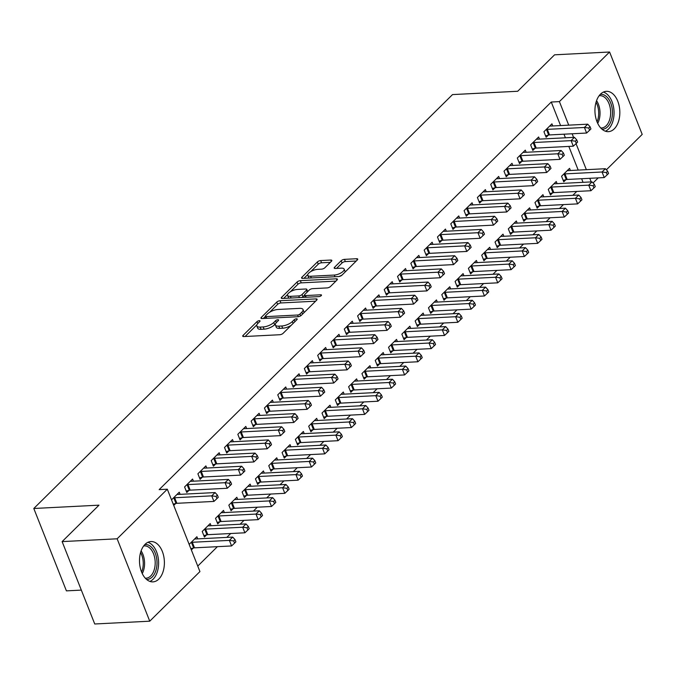 <?xml version="1.0" encoding="UTF-8"?>
<svg xmlns="http://www.w3.org/2000/svg" width="676" height="676" viewBox="0 0 676 676"><rect width="100%" height="100%" fill="white"/><g stroke="black" fill="none" stroke-linecap="round" stroke-linejoin="round"><path stroke-width="1.01" d="M259.288 320.678A1.774 0.676 -21.6 0 0 256.973 321.658L243.098 335.372A2.543 0.963 -21.6 0 0 242.735 336.209A2.543 0.963 -21.6 0 0 243.791 336.563L279.788 334.73A2.543 0.963 -21.6 0 0 283.092 333.336L296.975 319.613A1.774 0.676 -21.6 0 0 297.229 319.03A1.774 0.676 -21.6 0 0 296.485 318.785A1.774 0.676 -21.6 0 0 294.17 319.756L292.378 321.531A8.129 3.084 -21.6 0 1 281.799 325.993L278.799 326.145A8.129 3.084 -21.6 0 1 275.419 325.004A8.129 3.084 -21.6 0 1 276.577 322.334L278.377 320.559A1.774 0.676 -21.6 0 0 278.63 319.976A1.774 0.676 -21.6 0 0 277.887 319.731A1.774 0.676 -21.6 0 0 275.571 320.703L273.78 322.477A8.129 3.084 -21.6 0 1 263.201 326.939L260.201 327.091A8.129 3.084 -21.6 0 1 256.821 325.95A8.129 3.084 -21.6 0 1 257.978 323.289L259.778 321.514A1.774 0.676 -21.6 0 0 260.032 320.931A1.774 0.676 -21.6 0 0 259.288 320.678M614.264 128.854A20.187 12.421 -92.9 0 1 608.417 131.651A20.187 12.421 -92.9 0 1 595.624 117.117A20.187 12.421 -92.9 0 1 600.516 94.125A20.187 12.421 -92.9 0 1 606.364 91.328A20.187 12.421 -92.9 0 1 619.157 105.87A20.187 12.421 -92.9 0 1 614.264 128.854M158.818 579.07A20.187 12.421 -92.9 0 1 152.97 581.867A20.187 12.421 -92.9 0 1 140.177 567.325A20.187 12.421 -92.9 0 1 145.07 544.332A20.187 12.421 -92.9 0 1 150.917 541.544A20.187 12.421 -92.9 0 1 163.71 556.078A20.187 12.421 -92.9 0 1 158.818 579.07M331.46 261.24A2.543 0.963 -21.6 0 0 331.823 260.404A2.543 0.963 -21.6 0 0 330.767 260.049L320.669 260.564A2.543 0.963 -21.6 0 0 317.365 261.958L301.952 277.194A2.543 0.963 -21.6 0 0 301.589 278.03A2.543 0.963 -21.6 0 0 302.645 278.385L338.642 276.552A2.543 0.963 -21.6 0 0 341.946 275.157L357.359 259.922A2.543 0.963 -21.6 0 0 357.722 259.085A2.543 0.963 -21.6 0 0 356.666 258.731L344.473 259.356A2.543 0.963 -21.6 0 0 341.16 260.742L334.569 267.265A2.543 0.963 -21.6 0 0 334.206 268.102A2.543 0.963 -21.6 0 0 335.262 268.457L341.304 268.144A6.794 2.577 -21.6 0 1 344.135 269.099A6.794 2.577 -21.6 0 1 341.262 272.766A6.794 2.577 -21.6 0 1 334.316 275.056L310.622 276.264A6.794 2.577 -21.6 0 1 307.8 275.309A6.794 2.577 -21.6 0 1 310.664 271.651A6.794 2.577 -21.6 0 1 317.61 269.361L321.556 269.158A2.543 0.963 -21.6 0 0 324.869 267.764L331.46 261.24M560.581 125.567L551.261 102.025L159.164 489.618L167.31 489.204L199.927 571.583L149.751 621.185L117.134 538.797L167.31 489.204M551.261 102.025L559.407 101.611L609.583 52.01L642.2 134.397L606.372 169.811M149.751 621.185L94.741 623.99L62.124 541.603L98.992 505.166L33.8 508.487L452.514 94.589L517.706 91.26L554.573 54.815L609.583 52.01M62.124 541.603L117.134 538.797M280.041 300.727A2.543 0.963 -21.6 0 0 276.738 302.121L261.325 317.357A2.543 0.963 -21.6 0 0 260.961 318.193A2.543 0.963 -21.6 0 0 262.018 318.548L298.006 316.714A2.543 0.963 -21.6 0 0 301.319 315.32L316.731 300.085A2.543 0.963 -21.6 0 0 317.095 299.248A2.543 0.963 -21.6 0 0 316.038 298.893L280.041 300.727L280.92 302.958A2.543 0.963 -21.6 0 0 277.616 304.352L269.58 312.287M281.639 297.279L297.051 282.044A2.543 0.963 -21.6 0 1 300.355 280.65L336.352 278.808A2.543 0.963 -21.6 0 1 337.409 279.163A2.543 0.963 -21.6 0 1 337.045 279.999L330.446 286.523A2.543 0.963 -21.6 0 1 327.142 287.917L312.54 288.66A2.543 0.963 -21.6 0 0 309.236 290.055L304.859 294.381A2.543 0.963 -21.6 0 0 304.496 295.209A2.543 0.963 -21.6 0 0 305.552 295.573L320.754 294.795A1.774 0.676 -21.6 0 1 321.489 295.04A1.774 0.676 -21.6 0 1 320.745 296.003A1.774 0.676 -21.6 0 1 318.92 296.603L282.331 298.471A2.543 0.963 -21.6 0 1 281.275 298.116A2.543 0.963 -21.6 0 1 281.639 297.279L282.103 298.471M33.8 508.487L66.417 590.866L81.331 590.106M539.465 139.121L538.62 136.983L530.626 144.875L532.832 150.444L534.986 148.314M557.092 183.652L556.247 181.514L548.261 189.407L550.467 194.975L552.622 192.846M512.847 165.434L511.994 163.296L504.009 171.189L506.214 176.757L508.369 174.628M530.474 209.966L529.629 207.828L521.644 215.72L523.849 221.289L526.004 219.159M486.221 191.747L485.376 189.61L477.391 197.502L479.597 203.07L481.751 200.941M503.857 236.279L503.012 234.141L495.026 242.033L497.223 247.602L499.378 245.472M459.604 218.061L458.759 215.923L450.774 223.815L452.979 229.384L455.134 227.254M477.239 262.592L476.394 260.454L468.4 268.347L470.606 273.915L472.761 271.786M432.986 244.374L432.141 242.236L424.156 250.128L426.362 255.697L428.516 253.568M450.622 288.905L449.768 286.768L441.783 294.66L443.988 300.228L446.143 298.099M406.369 270.687L405.524 268.549L397.539 276.442L399.736 282.01L401.89 279.881M424.004 315.219L423.151 313.081L415.165 320.973L417.371 326.542L419.526 324.412M379.751 297.001L378.906 294.863L370.921 302.755L373.118 308.324L375.273 306.194M397.378 341.532L396.533 339.394L388.548 347.287L390.753 352.855L392.908 350.726M353.134 323.314L352.28 321.176L344.295 329.068L346.501 334.637L348.655 332.507M370.761 367.845L369.916 365.708L361.93 373.6L364.136 379.168L366.291 377.039M326.516 349.627L325.663 347.489L317.678 355.382L319.883 360.95L322.038 358.821M344.143 394.159L343.298 392.021L335.313 399.913L337.518 405.473L339.665 403.344M299.89 375.94L299.045 373.803L291.06 381.695L293.266 387.264L295.42 385.134M317.526 420.472L316.681 418.334L308.695 426.226L310.892 431.787L313.047 429.657M273.273 402.254L272.428 400.116L264.443 408.008L266.648 413.568L268.803 411.439M290.908 446.785L290.055 444.639L282.069 452.54L284.275 458.1L286.43 455.97M246.655 428.567L245.81 426.421L237.825 434.322L240.031 439.882L242.177 437.752M264.291 473.099L263.437 470.952L255.452 478.853L257.657 484.413L259.812 482.284M220.038 454.88L219.193 452.734L211.208 460.635L213.405 466.195L215.559 464.066M237.665 499.412L236.82 497.266L228.834 505.166L231.04 510.726L233.195 508.597M193.421 481.194L192.567 479.047L184.582 486.948L186.787 492.508L188.942 490.379M211.047 525.725L210.202 523.579L202.217 531.471L204.422 537.04L206.577 534.91M583.05 182.334L581.622 178.726M578.208 170.099L568.837 146.422M565.423 137.803L563.995 134.194M197.755 566.091L217.402 546.673M226.781 537.395L230.71 533.516M240.09 524.238L244.019 520.359M253.399 511.081L257.328 507.203M266.707 497.925L270.637 494.046M280.016 484.768L283.945 480.889M293.333 471.611L297.254 467.733M306.642 458.455L310.563 454.576M319.951 445.298L323.872 441.42M333.26 432.141L337.18 428.263M346.568 418.985L350.489 415.106M359.877 405.828L363.798 401.95M373.186 392.68L377.107 388.793M386.495 379.523L390.424 375.636M399.803 366.367L403.733 362.48M413.112 353.21L417.041 349.323M426.421 340.053L430.35 336.175M439.73 326.897L443.659 323.018M453.038 313.74L456.968 309.861M466.355 300.583L470.276 296.705M479.664 287.427L483.585 283.548M492.973 274.27L496.894 270.392M506.282 261.113L510.203 257.235M519.591 247.957L523.511 244.078M532.899 234.8L536.82 230.922M546.208 221.643L550.129 217.765M559.517 208.487L563.446 204.608M572.825 195.33L576.755 191.452M191.359 549.951L193.268 548.067M189.162 544.383L196.893 536.736L197.738 538.882M171.527 499.851L179.258 492.204L180.112 494.35M173.732 505.42L175.633 503.535M224.356 512.569L223.511 510.422L215.526 518.315L217.731 523.883L219.886 521.754M206.729 468.037L205.884 465.891L197.891 473.792L200.096 479.352L202.251 477.222M250.973 486.255L250.128 484.109L242.143 492.01L244.349 497.57L246.503 495.44M233.347 441.724L232.502 439.577L224.516 447.478L226.714 453.038L228.868 450.909M277.599 459.942L276.746 457.796L268.761 465.696L270.966 471.257L273.121 469.127M259.964 415.41L259.119 413.273L251.134 421.165L253.339 426.725L255.494 424.596M304.217 433.629L303.372 431.482L295.378 439.383L297.584 444.943L299.738 442.814M286.582 389.097L285.737 386.959L277.751 394.852L279.957 400.412L282.112 398.282M330.834 407.315L329.989 405.178L322.004 413.07L324.201 418.63L326.356 416.5M313.199 362.784L312.354 360.646L304.369 368.538L306.574 374.107L308.729 371.977M357.452 381.002L356.607 378.864L348.622 386.756L350.827 392.325L352.982 390.187M339.825 336.471L338.972 334.333L330.986 342.225L333.192 347.794L335.347 345.664M384.069 354.689L383.224 352.551L375.239 360.443L377.445 366.012L379.599 363.882M366.443 310.157L365.589 308.019L357.604 315.912L359.809 321.48L361.964 319.351M410.687 328.375L409.842 326.238L401.857 334.13L404.062 339.698L406.217 337.569M393.06 283.844L392.215 281.706L384.23 289.598L386.427 295.167L388.582 293.038M437.313 302.062L436.459 299.924L428.474 307.817L430.68 313.385L432.834 311.256M419.678 257.531L418.833 255.393L410.847 263.285L413.053 268.854L415.208 266.724M463.93 275.749L463.077 273.611L455.092 281.503L457.297 287.072L459.452 284.942M446.295 231.217L445.45 229.08L437.465 236.972L439.67 242.54L441.825 240.411M490.548 249.436L489.703 247.298L481.718 255.19L483.915 260.759L486.069 258.629M472.913 204.904L472.068 202.766L464.082 210.659L466.288 216.227L468.443 214.098M517.165 223.122L516.32 220.984L508.335 228.877L510.541 234.445L512.687 232.316M499.539 178.591L498.685 176.453L490.7 184.345L492.905 189.914L495.06 187.784M543.783 196.809L542.938 194.671L534.953 202.563L537.158 208.132L539.313 206.003M526.156 152.277L525.303 150.14L517.317 158.032L519.523 163.6L521.678 161.471M570.4 170.496L569.555 168.358L561.57 176.25L563.776 181.819L565.93 179.689M552.774 125.964L551.929 123.826L543.943 131.719L546.14 137.287L548.295 135.158M591.204 181.912L589.776 178.312M586.354 169.684L576.045 143.633M573.569 137.38L572.141 133.78M568.727 125.153L559.407 101.611M598.209 177.881L593.063 182.968M256.821 325.95L257.7 328.181A8.129 3.084 -21.6 0 0 261.08 329.322L260.201 327.091M275.453 323.922L274.659 324.708A8.129 3.084 -21.6 0 1 264.079 329.17L261.08 329.322M275.419 325.004L276.298 327.235A8.129 3.084 -21.6 0 0 279.678 328.367L278.799 326.145M291.128 325.393A8.129 3.084 -21.6 0 1 282.678 328.215L279.678 328.367M256.855 324.869L245.092 336.496M315.616 301.183L280.92 302.958M265.347 316.478L263.319 318.48M265.558 315.793A1.774 0.676 -21.6 0 0 265.305 316.376A1.774 0.676 -21.6 0 0 266.04 316.63L297.643 315.016A1.774 0.676 -21.6 0 0 299.95 314.044L301.851 312.168A8.129 3.084 -21.6 0 0 303.009 309.507A8.129 3.084 -21.6 0 0 299.629 308.366L278.03 309.464A8.129 3.084 -21.6 0 0 267.451 313.926L265.558 315.793M303.854 312.811A8.129 3.084 -21.6 0 0 303.887 311.729L303.009 309.507M283.633 298.403L287.621 294.457M290.291 291.821L297.93 284.266L297.051 282.044M335.93 281.106L301.243 282.872A2.543 0.963 -21.6 0 0 297.93 284.266M297.398 289.429A6.794 2.577 -21.6 0 0 290.452 291.719A6.794 2.577 -21.6 0 0 287.579 295.387A6.794 2.577 -21.6 0 0 290.41 296.341L298.758 295.919A2.543 0.963 -21.6 0 0 302.062 294.525L306.439 290.198A2.543 0.963 -21.6 0 0 306.803 289.362A2.543 0.963 -21.6 0 0 305.746 289.007L297.398 289.429M287.579 295.387L288.466 297.617A6.794 2.577 -21.6 0 0 288.897 298.133M301.91 297.465A2.543 0.963 -21.6 0 0 302.941 296.747L302.062 294.525M305.324 297.296L304.496 295.209L302.941 296.747M307.681 291.593L306.803 289.362M307.8 275.309L308.678 277.54A6.794 2.577 -21.6 0 0 309.109 278.056M338.786 276.543A6.794 2.577 -21.6 0 0 342.056 275.048M345.022 272.115A6.794 2.577 -21.6 0 0 345.014 271.329L344.135 269.099M356.244 261.02L345.351 261.578A2.543 0.963 -21.6 0 0 342.048 262.972L336.563 268.389M330.344 262.347L321.556 262.795A2.543 0.963 -21.6 0 0 318.244 264.189L310.757 271.591M307.791 274.524L303.946 278.318M190.852 548.658L193.64 547.974A2.586 0.98 158.4 0 1 194.502 547.839L231.581 545.946L229.375 540.386L232.705 537.09L195.626 538.983A2.586 0.98 158.4 0 1 194.958 538.933L194.739 538.865M191.063 542.498L191.435 542.405A2.586 0.98 158.4 0 1 192.297 542.279L229.375 540.386L233.685 540.935L234.564 543.158L235.899 541.839L235.011 539.617L233.685 540.935M232.705 537.09L235.011 539.617M234.564 543.158L231.581 545.946M174.661 497.747L176.867 503.307L213.946 501.423L211.74 495.854L174.661 497.747A2.586 0.98 -21.6 0 0 173.808 497.882L173.428 497.975M216.05 496.404L216.937 498.626L218.263 497.308L217.385 495.085L216.05 496.404L211.74 495.854L215.069 492.567L177.991 494.452A2.586 0.98 -21.6 0 1 177.323 494.401L177.104 494.333M176.867 503.307A2.586 0.98 -21.6 0 0 176.013 503.443L173.225 504.135M213.946 501.423L216.937 498.626M217.385 495.085L215.069 492.567M203.839 535.586L206.949 534.817A2.586 0.98 158.4 0 1 207.811 534.682L244.889 532.789L242.684 527.229L246.013 523.942L208.935 525.827A2.586 0.98 158.4 0 1 208.267 525.776L208.047 525.708M204.372 529.342L204.752 529.249A2.586 0.98 158.4 0 1 205.605 529.122L242.684 527.229L246.994 527.779L247.872 530.001L249.207 528.683L248.32 526.46L246.994 527.779M246.013 523.942L248.32 526.46M247.872 530.001L244.889 532.789M217.157 522.43L220.258 521.661A2.586 0.98 158.4 0 1 221.12 521.526L258.198 519.641L255.993 514.073L259.322 510.786L222.243 512.67A2.586 0.98 158.4 0 1 221.576 512.619L221.356 512.552M217.68 516.185L218.061 516.092A2.586 0.98 158.4 0 1 218.914 515.965L255.993 514.073L260.302 514.622L261.181 516.844L262.516 515.526L261.629 513.304L260.302 514.622M259.322 510.786L261.629 513.304M261.181 516.844L258.198 519.641M187.97 484.591L190.176 490.151L227.254 488.266L225.049 482.698L187.97 484.591A2.586 0.98 -21.6 0 0 187.117 484.726L186.737 484.819M229.358 483.247L230.246 485.469L231.572 484.16L230.693 481.929L229.358 483.247L225.049 482.698L228.378 479.411L191.3 481.295A2.586 0.98 -21.6 0 1 190.64 481.244L190.412 481.177M190.176 490.151A2.586 0.98 -21.6 0 0 189.322 490.286L186.213 491.055M227.254 488.266L230.246 485.469M230.693 481.929L228.378 479.411M201.279 471.434L203.484 476.994L240.563 475.11L238.366 469.541L201.279 471.434A2.586 0.98 -21.6 0 0 200.426 471.569L200.045 471.662M242.667 470.09L243.554 472.313L244.881 471.003L244.002 468.772L242.667 470.09L238.366 469.541L241.687 466.254L204.608 468.138A2.586 0.98 -21.6 0 1 203.949 468.088L203.73 468.02M203.484 476.994A2.586 0.98 -21.6 0 0 202.631 477.129L199.521 477.898M240.563 475.11L243.554 472.313M244.002 468.772L241.687 466.254M144.816 544.594A17.475 10.757 -92.9 0 1 156.993 561.815A17.475 10.757 -92.9 0 1 146.591 579.45M145.306 578.191A16.173 9.954 87.1 0 0 146.041 578.2A16.173 9.954 87.1 0 0 155.176 561.883A16.173 9.954 87.1 0 0 144.394 545.887A16.173 9.954 87.1 0 0 143.658 545.971M149.92 581.411A20.06 12.345 87.1 0 0 158.59 561.79A20.06 12.345 87.1 0 0 147.917 542.304M600.263 94.386A17.475 10.757 -92.9 0 1 612.439 111.608A17.475 10.757 -92.9 0 1 602.037 129.234M600.753 127.984A16.173 9.954 87.1 0 0 601.496 127.992A16.173 9.954 87.1 0 0 610.631 111.667A16.173 9.954 87.1 0 0 599.84 95.679A16.173 9.954 87.1 0 0 599.105 95.764M605.366 131.203A20.06 12.345 87.1 0 0 614.036 111.582A20.06 12.345 87.1 0 0 603.372 92.088M230.465 509.273L233.566 508.504A2.586 0.98 158.4 0 1 234.428 508.369L271.507 506.485L269.301 500.916L272.631 497.629L235.552 499.513A2.586 0.98 158.4 0 1 234.885 499.463L234.665 499.395M230.989 503.037L231.369 502.944A2.586 0.98 158.4 0 1 232.223 502.809L269.301 500.916L273.611 501.465L274.49 503.688L275.825 502.369L274.938 500.147L273.611 501.465M272.631 497.629L274.938 500.147M274.49 503.688L271.507 506.485M243.774 496.116L246.884 495.347A2.586 0.98 158.4 0 1 247.737 495.212L284.816 493.328L282.61 487.759L285.94 484.472L248.861 486.357A2.586 0.98 158.4 0 1 248.193 486.306L247.974 486.238M244.298 489.88L244.678 489.787A2.586 0.98 158.4 0 1 245.532 489.652L282.61 487.759L286.92 488.309L287.799 490.531L289.134 489.213L288.255 486.99L286.92 488.309M285.94 484.472L288.255 486.99M287.799 490.531L284.816 493.328M214.596 458.277L216.793 463.837L253.872 461.953L251.675 456.385L214.596 458.277A2.586 0.98 -21.6 0 0 213.734 458.412L213.362 458.505M255.976 456.934L256.863 459.156L258.19 457.846L257.311 455.616L255.976 456.934L251.675 456.385L254.996 453.097L217.917 454.99A2.586 0.98 -21.6 0 1 217.258 454.931L217.038 454.863M216.793 463.837A2.586 0.98 -21.6 0 0 215.94 463.973L212.83 464.742M253.872 461.953L256.863 459.156M257.311 455.616L254.996 453.097M227.905 445.121L230.102 450.689L267.189 448.796L264.984 443.228L227.905 445.121A2.586 0.98 -21.6 0 0 227.043 445.256L226.671 445.349M269.293 443.777L270.172 445.999L271.498 444.69L270.62 442.459L269.293 443.777L264.984 443.228L268.304 439.941L231.226 441.834A2.586 0.98 -21.6 0 1 230.567 441.774L230.347 441.707M230.102 450.689A2.586 0.98 -21.6 0 0 229.249 450.816L226.139 451.585M267.189 448.796L270.172 445.999M270.62 442.459L268.304 439.941M257.083 482.96L260.192 482.191A2.586 0.98 158.4 0 1 261.046 482.056L298.124 480.171L295.919 474.603L299.248 471.316L262.17 473.2A2.586 0.98 158.4 0 1 261.502 473.149L261.282 473.082M257.607 476.724L257.987 476.631A2.586 0.98 158.4 0 1 258.84 476.495L295.919 474.603L300.228 475.152L301.107 477.374L302.442 476.065L301.564 473.834L300.228 475.152M299.248 471.316L301.564 473.834M301.107 477.374L298.124 480.171M241.214 431.964L243.419 437.533L280.498 435.64L278.292 430.071L241.214 431.964A2.586 0.98 -21.6 0 0 240.352 432.099L239.98 432.192M282.602 430.62L283.481 432.843L284.807 431.533L283.928 429.302L282.602 430.62L278.292 430.071L281.622 426.784L244.535 428.677A2.586 0.98 -21.6 0 1 243.875 428.618L243.656 428.559M243.419 437.533A2.586 0.98 -21.6 0 0 242.557 437.659L239.448 438.428M280.498 435.64L283.481 432.843M283.928 429.302L281.622 426.784M270.392 469.803L273.501 469.034A2.586 0.98 158.4 0 1 274.355 468.899L311.433 467.015L309.228 461.446L312.557 458.159L275.478 460.043A2.586 0.98 158.4 0 1 274.811 459.993L274.591 459.925M270.915 463.567L271.296 463.474A2.586 0.98 158.4 0 1 272.149 463.339L309.228 461.446L313.537 461.995L314.416 464.218L315.751 462.908L314.872 460.677L313.537 461.995M312.557 458.159L314.872 460.677M314.416 464.218L311.433 467.015M254.522 418.807L256.728 424.376L293.806 422.483L291.601 416.915L254.522 418.807A2.586 0.98 -21.6 0 0 253.661 418.943L253.289 419.035M295.911 417.464L296.789 419.686L298.124 418.376L297.237 416.146L295.911 417.464L291.601 416.915L294.93 413.627L257.852 415.52A2.586 0.98 -21.6 0 1 257.184 415.461L256.964 415.402M256.728 424.376A2.586 0.98 -21.6 0 0 255.866 424.503L252.756 425.272M293.806 422.483L296.789 419.686M297.237 416.146L294.93 413.627M283.7 456.646L286.81 455.877A2.586 0.98 158.4 0 1 287.663 455.751L324.742 453.858L322.536 448.289L325.866 445.002L288.787 446.895A2.586 0.98 158.4 0 1 288.128 446.836L287.9 446.768M284.224 450.41L284.604 450.317A2.586 0.98 158.4 0 1 285.458 450.182L322.536 448.289L326.846 448.839L327.733 451.061L329.06 449.751L328.181 447.52L326.846 448.839M325.866 445.002L328.181 447.52M327.733 451.061L324.742 453.858M297.009 443.49L300.119 442.721A2.586 0.98 158.4 0 1 300.972 442.594L338.051 440.701L335.854 435.133L339.175 431.846L302.096 433.738A2.586 0.98 158.4 0 1 301.437 433.679L301.217 433.62M297.533 437.254L297.913 437.161A2.586 0.98 158.4 0 1 298.767 437.026L335.854 435.133L340.155 435.682L341.042 437.904L342.369 436.595L341.49 434.364L340.155 435.682M339.175 431.846L341.49 434.364M341.042 437.904L338.051 440.701M310.318 430.333L313.427 429.564A2.586 0.98 158.4 0 1 314.281 429.437L351.359 427.545L349.162 421.976L352.483 418.689L315.405 420.582A2.586 0.98 158.4 0 1 314.746 420.523L314.526 420.464M310.842 424.097L311.222 424.004A2.586 0.98 158.4 0 1 312.084 423.869L349.162 421.976L353.464 422.525L354.351 424.748L355.677 423.438L354.799 421.207L353.464 422.525M352.483 418.689L354.799 421.207M354.351 424.748L351.359 427.545M323.627 417.176L326.736 416.408A2.586 0.98 158.4 0 1 327.59 416.281L364.668 414.388L362.471 408.819L365.792 405.532L328.713 407.425A2.586 0.98 158.4 0 1 328.054 407.366L327.835 407.307M324.159 410.94L324.531 410.847A2.586 0.98 158.4 0 1 325.393 410.712L362.471 408.819L366.772 409.369L367.659 411.591L368.986 410.281L368.107 408.05L366.772 409.369M365.792 405.532L368.107 408.05M367.659 411.591L364.668 414.388M336.935 404.02L340.045 403.251A2.586 0.98 158.4 0 1 340.907 403.124L377.985 401.231L375.78 395.663L379.109 392.376L342.022 394.269A2.586 0.98 158.4 0 1 341.363 394.209L341.143 394.15M337.468 397.784L337.839 397.691A2.586 0.98 158.4 0 1 338.701 397.556L375.78 395.663L380.089 396.212L380.968 398.434L382.295 397.125L381.416 394.894L380.089 396.212M379.109 392.376L381.416 394.894M380.968 398.434L377.985 401.231M350.244 390.863L353.354 390.094A2.586 0.98 158.4 0 1 354.216 389.967L391.294 388.075L389.089 382.506L392.418 379.219L355.339 381.112A2.586 0.98 158.4 0 1 354.672 381.053L354.452 380.994M350.776 384.627L351.148 384.534A2.586 0.98 158.4 0 1 352.01 384.399L389.089 382.506L393.398 383.055L394.277 385.278L395.604 383.968L394.725 381.737L393.398 383.055M392.418 379.219L394.725 381.737M394.277 385.278L391.294 388.075M363.553 377.707L366.662 376.946A2.586 0.98 158.4 0 1 367.524 376.811L404.603 374.918L402.397 369.35L405.727 366.062L368.648 367.955A2.586 0.98 158.4 0 1 367.981 367.896L367.761 367.837M364.085 371.47L364.457 371.377A2.586 0.98 158.4 0 1 365.319 371.242L402.397 369.35L406.707 369.899L407.586 372.121L408.921 370.811L408.034 368.581L406.707 369.899M405.727 366.062L408.034 368.581M407.586 372.121L404.603 374.918M376.862 364.55L379.971 363.789A2.586 0.98 158.4 0 1 380.833 363.654L417.912 361.761L415.706 356.193L419.035 352.906L381.957 354.799A2.586 0.98 158.4 0 1 381.289 354.739L381.07 354.68M377.394 358.314L377.774 358.221A2.586 0.98 158.4 0 1 378.628 358.086L415.706 356.193L420.016 356.742L420.894 358.964L422.23 357.655L421.342 355.424L420.016 356.742M419.035 352.906L421.342 355.424M420.894 358.964L417.912 361.761M390.179 351.393L393.28 350.633A2.586 0.98 158.4 0 1 394.142 350.498L431.22 348.605L429.015 343.036L432.344 339.749L395.266 341.642A2.586 0.98 158.4 0 1 394.598 341.583L394.378 341.524M390.703 345.157L391.083 345.064A2.586 0.98 158.4 0 1 391.936 344.929L429.015 343.036L433.324 343.585L434.203 345.808L435.538 344.498L434.651 342.267L433.324 343.585M432.344 339.749L434.651 342.267M434.203 345.808L431.22 348.605M267.831 405.651L270.037 411.219L307.115 409.326L304.91 403.758L267.831 405.651A2.586 0.98 -21.6 0 0 266.969 405.786L266.597 405.879M309.219 404.307L310.098 406.529L311.433 405.22L310.546 402.989L309.219 404.307L304.91 403.758L308.239 400.471L271.16 402.364A2.586 0.98 -21.6 0 1 270.493 402.305L270.273 402.245M270.037 411.219A2.586 0.98 -21.6 0 0 269.175 411.346L266.065 412.115M307.115 409.326L310.098 406.529M310.546 402.989L308.239 400.471M281.14 392.494L283.345 398.063L320.424 396.17L318.219 390.601L281.14 392.494A2.586 0.98 -21.6 0 0 280.286 392.629L279.906 392.722M322.528 391.15L323.407 393.373L324.742 392.063L323.855 389.832L322.528 391.15L318.219 390.601L321.548 387.314L284.469 389.207A2.586 0.98 -21.6 0 1 283.802 389.148L283.582 389.089M283.345 398.063A2.586 0.98 -21.6 0 0 282.483 398.189L279.374 398.958M320.424 396.17L323.407 393.373M323.855 389.832L321.548 387.314M294.449 379.337L296.654 384.906L333.733 383.013L331.527 377.445L294.449 379.337A2.586 0.98 -21.6 0 0 293.595 379.473L293.215 379.566M335.837 377.994L336.716 380.216L338.051 378.906L337.163 376.676L335.837 377.994L331.527 377.445L334.857 374.158L297.778 376.05A2.586 0.98 -21.6 0 1 297.11 375.991L296.891 375.932M296.654 384.906A2.586 0.98 -21.6 0 0 295.792 385.041L292.691 385.802M333.733 383.013L336.716 380.216M337.163 376.676L334.857 374.158M307.757 366.181L309.963 371.749L347.041 369.856L344.836 364.288L307.757 366.181A2.586 0.98 -21.6 0 0 306.904 366.316L306.524 366.409M349.146 364.837L350.024 367.06L351.359 365.75L350.472 363.519L349.146 364.837L344.836 364.288L348.165 361.001L311.087 362.894A2.586 0.98 -21.6 0 1 310.419 362.835L310.2 362.775M309.963 371.749A2.586 0.98 -21.6 0 0 309.109 371.885L306 372.645M347.041 369.856L350.024 367.06M350.472 363.519L348.165 361.001M321.066 353.024L323.272 358.593L360.35 356.7L358.145 351.131L321.066 353.024A2.586 0.98 -21.6 0 0 320.213 353.159L319.832 353.252M362.454 351.681L363.333 353.903L364.668 352.593L363.789 350.362L362.454 351.681L358.145 351.131L361.474 347.844L324.395 349.737A2.586 0.98 -21.6 0 1 323.728 349.678L323.508 349.619M323.272 358.593A2.586 0.98 -21.6 0 0 322.418 358.728L319.309 359.488M360.35 356.7L363.333 353.903M363.789 350.362L361.474 347.844M334.375 339.867L336.58 345.436L373.659 343.543L371.454 337.975L334.375 339.867A2.586 0.98 -21.6 0 0 333.522 340.003L333.141 340.096M375.763 338.524L376.642 340.746L377.977 339.436L377.098 337.206L375.763 338.524L371.454 337.975L374.783 334.688L337.704 336.58A2.586 0.98 -21.6 0 1 337.037 336.521L336.817 336.462M336.58 345.436A2.586 0.98 -21.6 0 0 335.727 345.571L332.617 346.332M373.659 343.543L376.642 340.746M377.098 337.206L374.783 334.688M347.684 326.711L349.889 332.279L386.968 330.387L384.762 324.818L347.684 326.711A2.586 0.98 -21.6 0 0 346.83 326.846L346.45 326.939M389.072 325.367L389.959 327.598L391.286 326.28L390.407 324.049L389.072 325.367L384.762 324.818L388.092 321.531L351.013 323.424A2.586 0.98 -21.6 0 1 350.354 323.365L350.126 323.305M349.889 332.279A2.586 0.98 -21.6 0 0 349.036 332.415L345.926 333.175M386.968 330.387L389.959 327.598M390.407 324.049L388.092 321.531M360.992 313.554L363.198 319.123L400.276 317.23L398.071 311.661L360.992 313.554A2.586 0.98 -21.6 0 0 360.139 313.689L359.759 313.782M402.381 312.211L403.268 314.441L404.594 313.123L403.716 310.892L402.381 312.211L398.071 311.661L401.4 308.374L364.322 310.267A2.586 0.98 -21.6 0 1 363.663 310.208L363.443 310.149M363.198 319.123A2.586 0.98 -21.6 0 0 362.344 319.258L359.235 320.018M400.276 317.23L403.268 314.441M403.716 310.892L401.4 308.374M374.31 300.397L376.507 305.966L413.585 304.073L411.388 298.505L374.31 300.397A2.586 0.98 -21.6 0 0 373.448 300.533L373.067 300.626M415.689 299.054L416.577 301.285L417.903 299.967L417.024 297.736L415.689 299.054L411.388 298.505L414.709 295.218L377.63 297.11A2.586 0.98 -21.6 0 1 376.971 297.051L376.752 296.992M376.507 305.966A2.586 0.98 -21.6 0 0 375.653 306.101L372.544 306.862M413.585 304.073L416.577 301.285M417.024 297.736L414.709 295.218M403.488 338.237L406.597 337.476A2.586 0.98 158.4 0 1 407.451 337.341L444.529 335.448L442.324 329.88L445.653 326.592L408.574 328.485A2.586 0.98 158.4 0 1 407.907 328.426L407.687 328.367M404.011 332L404.392 331.908A2.586 0.98 158.4 0 1 405.245 331.772L442.324 329.88L446.633 330.429L447.512 332.66L448.847 331.341L447.96 329.111L446.633 330.429M445.653 326.592L447.96 329.111M447.512 332.66L444.529 335.448M387.618 287.241L389.815 292.809L426.894 290.917L424.697 285.348L387.618 287.241A2.586 0.98 -21.6 0 0 386.756 287.376L386.385 287.469M428.998 285.897L429.885 288.128L431.212 286.81L430.333 284.579L428.998 285.897L424.697 285.348L428.018 282.061L390.939 283.954A2.586 0.98 -21.6 0 1 390.28 283.895L390.06 283.835M389.815 292.809A2.586 0.98 -21.6 0 0 388.962 292.945L385.852 293.705M426.894 290.917L429.885 288.128M430.333 284.579L428.018 282.061M416.796 325.08L419.906 324.319A2.586 0.98 158.4 0 1 420.759 324.184L457.838 322.291L455.632 316.723L458.962 313.436L421.883 315.329A2.586 0.98 158.4 0 1 421.216 315.269L420.996 315.21M417.32 318.844L417.7 318.751A2.586 0.98 158.4 0 1 418.554 318.616L455.632 316.723L459.942 317.272L460.821 319.503L462.156 318.185L461.277 315.954L459.942 317.272M458.962 313.436L461.277 315.954M460.821 319.503L457.838 322.291M400.927 274.084L403.124 279.653L440.211 277.76L438.006 272.191L400.927 274.084A2.586 0.98 -21.6 0 0 400.065 274.219L399.693 274.312M442.315 272.741L443.194 274.971L444.521 273.653L443.642 271.422L442.315 272.741L438.006 272.191L441.335 268.904L404.248 270.797A2.586 0.98 -21.6 0 1 403.589 270.738L403.369 270.679M403.124 279.653A2.586 0.98 -21.6 0 0 402.271 279.788L399.161 280.548M440.211 277.76L443.194 274.971M443.642 271.422L441.335 268.904M430.105 311.923L433.215 311.163A2.586 0.98 158.4 0 1 434.068 311.028L471.147 309.135L468.941 303.566L472.27 300.279L435.192 302.172A2.586 0.98 158.4 0 1 434.524 302.113L434.305 302.054M430.629 305.687L431.009 305.594A2.586 0.98 158.4 0 1 431.863 305.459L468.941 303.566L473.251 304.115L474.13 306.346L475.465 305.028L474.586 302.797L473.251 304.115M472.27 300.279L474.586 302.797M474.13 306.346L471.147 309.135M414.236 260.928L416.441 266.496L453.52 264.603L451.315 259.035L414.236 260.928A2.586 0.98 -21.6 0 0 413.374 261.063L413.002 261.156M455.624 259.584L456.503 261.815L457.829 260.497L456.951 258.266L455.624 259.584L451.315 259.035L454.644 255.748L417.565 257.64A2.586 0.98 -21.6 0 1 416.898 257.581L416.678 257.522M416.441 266.496A2.586 0.98 -21.6 0 0 415.579 266.631L412.47 267.392M453.52 264.603L456.503 261.815M456.951 258.266L454.644 255.748M443.414 298.767L446.523 298.006A2.586 0.98 158.4 0 1 447.377 297.871L484.455 295.978L482.25 290.41L485.579 287.123L448.501 289.015A2.586 0.98 158.4 0 1 447.833 288.956L447.613 288.897M443.938 292.531L444.318 292.438A2.586 0.98 158.4 0 1 445.171 292.302L482.25 290.41L486.559 290.959L487.447 293.19L488.773 291.871L487.895 289.641L486.559 290.959M485.579 287.123L487.895 289.641M487.447 293.19L484.455 295.978M427.545 247.771L429.75 253.339L466.829 251.447L464.623 245.878L427.545 247.771A2.586 0.98 -21.6 0 0 426.683 247.906L426.311 247.999M468.933 246.427L469.812 248.658L471.147 247.34L470.259 245.109L468.933 246.427L464.623 245.878L467.953 242.591L430.874 244.484A2.586 0.98 -21.6 0 1 430.206 244.425L429.987 244.366M429.75 253.339A2.586 0.98 -21.6 0 0 428.888 253.475L425.779 254.235M466.829 251.447L469.812 248.658M470.259 245.109L467.953 242.591M456.722 285.61L459.832 284.85A2.586 0.98 158.4 0 1 460.686 284.714L497.764 282.821L495.559 277.253L498.888 273.966L461.809 275.859A2.586 0.98 158.4 0 1 461.15 275.8L460.931 275.74M457.246 279.374L457.627 279.281A2.586 0.98 158.4 0 1 458.48 279.146L495.559 277.253L499.868 277.802L500.755 280.033L502.082 278.715L501.203 276.484L499.868 277.802M498.888 273.966L501.203 276.484M500.755 280.033L497.764 282.821M440.853 234.614L443.059 240.183L480.137 238.29L477.932 232.721L440.853 234.614A2.586 0.98 -21.6 0 0 440 234.749L439.62 234.842M482.242 233.271L483.12 235.501L484.455 234.183L483.568 231.961L482.242 233.271L477.932 232.721L481.261 229.434L444.183 231.327A2.586 0.98 -21.6 0 1 443.515 231.268L443.295 231.209M443.059 240.183A2.586 0.98 -21.6 0 0 442.197 240.318L439.087 241.078M480.137 238.29L483.12 235.501M483.568 231.961L481.261 229.434M470.031 272.453L473.141 271.693A2.586 0.98 158.4 0 1 473.994 271.558L511.073 269.665L508.876 264.096L512.197 260.809L475.118 262.702A2.586 0.98 158.4 0 1 474.459 262.643L474.239 262.584M470.555 266.217L470.935 266.124A2.586 0.98 158.4 0 1 471.789 265.989L508.876 264.096L513.177 264.646L514.064 266.876L515.391 265.558L514.512 263.327L513.177 264.646M512.197 260.809L514.512 263.327M514.064 266.876L511.073 269.665M454.162 221.458L456.368 227.026L493.446 225.133L491.241 219.565L454.162 221.458A2.586 0.98 -21.6 0 0 453.309 221.593L452.928 221.686M495.55 220.114L496.429 222.345L497.764 221.027L496.877 218.804L495.55 220.114L491.241 219.565L494.57 216.278L457.491 218.171A2.586 0.98 -21.6 0 1 456.824 218.111L456.604 218.052M456.368 227.026A2.586 0.98 -21.6 0 0 455.506 227.161L452.405 227.922M493.446 225.133L496.429 222.345M496.877 218.804L494.57 216.278M483.34 259.297L486.45 258.536A2.586 0.98 158.4 0 1 487.303 258.401L524.382 256.508L522.185 250.94L525.505 247.653L488.427 249.545A2.586 0.98 158.4 0 1 487.768 249.486L487.548 249.427M483.872 253.061L484.244 252.968A2.586 0.98 158.4 0 1 485.106 252.832L522.185 250.94L526.486 251.489L527.373 253.72L528.7 252.401L527.821 250.171L526.486 251.489M525.505 247.653L527.821 250.171M527.373 253.72L524.382 256.508M467.471 208.301L469.676 213.869L506.755 211.977L504.55 206.408L467.471 208.301A2.586 0.98 -21.6 0 0 466.617 208.436L466.237 208.529M508.859 206.957L509.738 209.188L511.073 207.87L510.186 205.648L508.859 206.957L504.55 206.408L507.879 203.121L470.8 205.014A2.586 0.98 -21.6 0 1 470.133 204.955L469.913 204.896M469.676 213.869A2.586 0.98 -21.6 0 0 468.814 214.005L465.713 214.765M506.755 211.977L509.738 209.188M510.186 205.648L507.879 203.121M496.649 246.14L499.758 245.38A2.586 0.98 158.4 0 1 500.612 245.244L537.699 243.352L535.493 237.783L538.814 234.496L501.736 236.389A2.586 0.98 158.4 0 1 501.077 236.33L500.857 236.27M497.181 239.904L497.553 239.811A2.586 0.98 158.4 0 1 498.415 239.676L535.493 237.783L539.803 238.332L540.682 240.563L542.008 239.245L541.13 237.014L539.803 238.332M538.814 234.496L541.13 237.014M540.682 240.563L537.699 243.352M480.78 195.144L482.985 200.713L520.064 198.82L517.858 193.251L480.78 195.144A2.586 0.98 -21.6 0 0 479.926 195.279L479.546 195.372M522.168 193.801L523.047 196.032L524.382 194.713L523.503 192.491L522.168 193.801L517.858 193.251L521.188 189.964L484.109 191.857A2.586 0.98 -21.6 0 1 483.441 191.798L483.222 191.739M482.985 200.713A2.586 0.98 -21.6 0 0 482.132 200.848L479.022 201.609M520.064 198.82L523.047 196.032M523.503 192.491L521.188 189.964M509.957 232.983L513.067 232.223A2.586 0.98 158.4 0 1 513.929 232.088L551.008 230.195L548.802 224.626L552.131 221.339L515.053 223.232A2.586 0.98 158.4 0 1 514.385 223.173L514.166 223.114M510.49 226.747L510.862 226.654A2.586 0.98 158.4 0 1 511.724 226.519L548.802 224.626L553.112 225.176L553.99 227.406L555.317 226.088L554.438 223.866L553.112 225.176M552.131 221.339L554.438 223.866M553.99 227.406L551.008 230.195M494.088 181.988L496.294 187.556L533.372 185.663L531.167 180.095L494.088 181.988A2.586 0.98 -21.6 0 0 493.235 182.123L492.855 182.216M535.476 180.644L536.355 182.875L537.69 181.557L536.812 179.334L535.476 180.644L531.167 180.095L534.496 176.808L497.418 178.701A2.586 0.98 -21.6 0 1 496.75 178.641L496.53 178.582M496.294 187.556A2.586 0.98 -21.6 0 0 495.44 187.691L492.331 188.452M533.372 185.663L536.355 182.875M536.812 179.334L534.496 176.808M523.266 219.827L526.376 219.066A2.586 0.98 158.4 0 1 527.238 218.931L564.316 217.038L562.111 211.47L565.44 208.183L528.362 210.075A2.586 0.98 158.4 0 1 527.694 210.016L527.474 209.957M523.799 213.591L524.17 213.498A2.586 0.98 158.4 0 1 525.032 213.362L562.111 211.47L566.42 212.019L567.299 214.25L568.634 212.932L567.747 210.709L566.42 212.019M565.44 208.183L567.747 210.709M567.299 214.25L564.316 217.038M507.397 168.831L509.603 174.4L546.681 172.507L544.476 166.938L507.397 168.831A2.586 0.98 -21.6 0 0 506.544 168.966L506.163 169.059M548.785 167.487L549.673 169.718L550.999 168.4L550.12 166.178L548.785 167.487L544.476 166.938L547.805 163.651L510.726 165.544A2.586 0.98 -21.6 0 1 510.059 165.485L509.839 165.426M509.603 174.4A2.586 0.98 -21.6 0 0 508.749 174.535L505.64 175.304M546.681 172.507L549.673 169.718M550.12 166.178L547.805 163.651M536.575 206.67L539.685 205.91A2.586 0.98 158.4 0 1 540.547 205.774L577.625 203.882L575.42 198.313L578.749 195.026L541.67 196.919A2.586 0.98 158.4 0 1 541.003 196.86L540.783 196.8M537.107 200.434L537.488 200.341A2.586 0.98 158.4 0 1 538.341 200.206L575.42 198.313L579.729 198.862L580.608 201.093L581.943 199.775L581.056 197.553L579.729 198.862M578.749 195.026L581.056 197.553M580.608 201.093L577.625 203.882M520.706 155.674L522.911 161.243L559.99 159.35L557.784 153.79L520.706 155.674A2.586 0.98 -21.6 0 0 519.852 155.81L519.472 155.903M562.094 154.331L562.981 156.562L564.308 155.243L563.429 153.021L562.094 154.331L557.784 153.79L561.114 150.494L524.035 152.387A2.586 0.98 -21.6 0 1 523.376 152.328L523.148 152.269M522.911 161.243A2.586 0.98 -21.6 0 0 522.058 161.378L518.948 162.147M559.99 159.35L562.981 156.562M563.429 153.021L561.114 150.494M549.884 193.513L552.993 192.753A2.586 0.98 158.4 0 1 553.855 192.618L590.934 190.725L588.728 185.156L592.058 181.869L554.979 183.762A2.586 0.98 158.4 0 1 554.312 183.703L554.092 183.644M550.416 187.277L550.796 187.184A2.586 0.98 158.4 0 1 551.65 187.049L588.728 185.156L593.038 185.706L593.917 187.936L595.252 186.618L594.365 184.396L593.038 185.706M592.058 181.869L594.365 184.396M593.917 187.936L590.934 190.725M534.015 142.518L536.22 148.086L573.299 146.193L571.102 140.633L534.015 142.518A2.586 0.98 -21.6 0 0 533.161 142.653L532.781 142.746M575.403 141.174L576.29 143.405L577.617 142.087L576.738 139.864L575.403 141.174L571.102 140.633L574.423 137.338L537.344 139.231A2.586 0.98 -21.6 0 1 536.685 139.171L536.465 139.112M536.22 148.086A2.586 0.98 -21.6 0 0 535.367 148.221L532.257 148.99M573.299 146.193L576.29 143.405M576.738 139.864L574.423 137.338M563.201 180.357L566.302 179.596A2.586 0.98 158.4 0 1 567.164 179.461L604.243 177.568L602.037 172L605.366 168.713L568.288 170.606A2.586 0.98 158.4 0 1 567.62 170.546L567.401 170.487M563.725 174.121L564.105 174.028A2.586 0.98 158.4 0 1 564.959 173.893L602.037 172L606.347 172.549L607.225 174.78L608.561 173.462L607.673 171.239L606.347 172.549M605.366 168.713L607.673 171.239M607.225 174.78L604.243 177.568M547.332 129.361L549.529 134.93L586.607 133.037L584.41 127.477L547.332 129.361A2.586 0.98 -21.6 0 0 546.47 129.496L546.09 129.589M588.712 128.017L589.599 130.248L590.925 128.93L590.047 126.708L588.712 128.017L584.41 127.477L587.731 124.181L550.653 126.074A2.586 0.98 -21.6 0 1 549.994 126.023L549.774 125.956M549.529 134.93A2.586 0.98 -21.6 0 0 548.675 135.065L545.566 135.834M586.607 133.037L589.599 130.248M590.047 126.708L587.731 124.181M257.725 323.55L256.973 321.658M294.922 321.641L294.17 319.756M276.323 322.604L275.571 320.703M264.079 329.17L263.201 326.939M274.659 324.708L273.78 322.477M282.678 328.215L281.799 325.993M293.122 323.415L292.378 321.531M243.571 336.563L243.098 335.372M316.571 300.237L316.038 298.893M261.789 318.557L261.325 317.357M277.616 304.352L276.738 302.121M266.707 318.311L266.04 316.63M298.302 316.689L297.643 315.016M300.659 315.827L299.95 314.044M302.594 314.053L301.851 312.168M301.243 282.872L300.355 280.65M336.885 280.16L336.352 278.808M306.22 297.246L305.552 295.573M321.125 295.733L320.754 294.795M291.069 298.023L290.41 296.341M299.417 297.592L298.758 295.919M307.183 292.083L306.439 290.198M311.29 277.946L310.622 276.264M334.983 276.738L334.316 275.056M335.034 268.457L334.569 267.265M342.048 262.972L341.16 260.742M345.351 261.578L344.473 259.356M357.198 260.074L356.666 258.731M302.425 278.394L301.952 277.194M318.244 264.189L317.365 261.958M321.556 262.795L320.669 260.564M331.308 261.401L330.767 260.049M193.64 547.974L191.435 542.405M194.502 547.839L192.297 542.279M173.808 497.882L176.013 503.443M206.949 534.817L204.752 529.249M207.811 534.682L205.605 529.122M220.258 521.661L218.061 516.092M221.12 521.526L218.914 515.965M187.117 484.726L189.322 490.286M200.426 471.569L202.631 477.129M141.107 550.881A16.173 9.954 -92.9 0 1 144.563 562.424A16.173 9.954 -92.9 0 1 142.264 573.569M141.597 572.048A15.649 9.633 87.1 0 0 143.227 562.483A15.649 9.633 87.1 0 0 140.591 552.469M596.553 100.665A16.173 9.954 -92.9 0 1 600.009 112.208A16.173 9.954 -92.9 0 1 597.711 123.362M597.043 121.832A15.649 9.633 87.1 0 0 598.674 112.267A15.649 9.633 87.1 0 0 596.046 102.253M233.566 508.504L231.369 502.944M234.428 508.369L232.223 502.809M246.884 495.347L244.678 489.787M247.737 495.212L245.532 489.652M213.734 458.412L215.94 463.973M227.043 445.256L229.249 450.816M260.192 482.191L257.987 476.631M261.046 482.056L258.84 476.495M240.352 432.099L242.557 437.659M273.501 469.034L271.296 463.474M274.355 468.899L272.149 463.339M253.661 418.943L255.866 424.503M286.81 455.877L284.604 450.317M287.663 455.751L285.458 450.182M300.119 442.721L297.913 437.161M300.972 442.594L298.767 437.026M313.427 429.564L311.222 424.004M314.281 429.437L312.084 423.869M326.736 416.408L324.531 410.847M327.59 416.281L325.393 410.712M340.045 403.251L337.839 397.691M340.907 403.124L338.701 397.556M353.354 390.094L351.148 384.534M354.216 389.967L352.01 384.399M366.662 376.946L364.457 371.377M367.524 376.811L365.319 371.242M379.971 363.789L377.774 358.221M380.833 363.654L378.628 358.086M393.28 350.633L391.083 345.064M394.142 350.498L391.936 344.929M266.969 405.786L269.175 411.346M280.286 392.629L282.483 398.189M293.595 379.473L295.792 385.041M306.904 366.316L309.109 371.885M320.213 353.159L322.418 358.728M333.522 340.003L335.727 345.571M346.83 326.846L349.036 332.415M360.139 313.689L362.344 319.258M373.448 300.533L375.653 306.101M406.597 337.476L404.392 331.908M407.451 337.341L405.245 331.772M386.756 287.376L388.962 292.945M419.906 324.319L417.7 318.751M420.759 324.184L418.554 318.616M400.065 274.219L402.271 279.788M433.215 311.163L431.009 305.594M434.068 311.028L431.863 305.459M413.374 261.063L415.579 266.631M446.523 298.006L444.318 292.438M447.377 297.871L445.171 292.302M426.683 247.906L428.888 253.475M459.832 284.85L457.627 279.281M460.686 284.714L458.48 279.146M440 234.749L442.197 240.318M473.141 271.693L470.935 266.124M473.994 271.558L471.789 265.989M453.309 221.593L455.506 227.161M486.45 258.536L484.244 252.968M487.303 258.401L485.106 252.832M466.617 208.436L468.814 214.005M499.758 245.38L497.553 239.811M500.612 245.244L498.415 239.676M479.926 195.279L482.132 200.848M513.067 232.223L510.862 226.654M513.929 232.088L511.724 226.519M493.235 182.123L495.44 187.691M526.376 219.066L524.17 213.498M527.238 218.931L525.032 213.362M506.544 168.966L508.749 174.535M539.685 205.91L537.488 200.341M540.547 205.774L538.341 200.206M519.852 155.81L522.058 161.378M552.993 192.753L550.796 187.184M553.855 192.618L551.65 187.049M533.161 142.653L535.367 148.221M566.302 179.596L564.105 174.028M567.164 179.461L564.959 173.893M546.47 129.496L548.675 135.065M266.082 318.345L265.305 316.376"/></g></svg>
